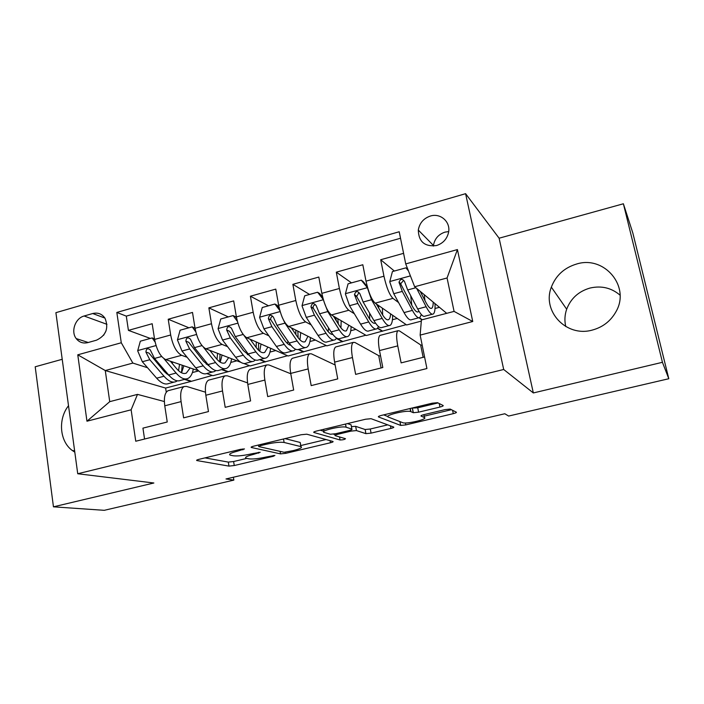 <?xml version="1.0" encoding="UTF-8"?>
<svg xmlns="http://www.w3.org/2000/svg" width="704" height="704" viewBox="0 0 704 704"><rect width="100%" height="100%" fill="white"/><g stroke="black" fill="none" stroke-linecap="round" stroke-linejoin="round"><path stroke-width="1.06" d="M244.473 448.941L240.486 449.346L198.986 459.334C196.97 459.853 196.24 460.258 196.794 460.539L228.967 466.11L234.265 465.538L273.381 456.271L274.912 455.426L266.094 457.028C258.588 458.682 252.903 459.281 249.04 458.841L246.092 458.242C244.411 457.371 246.84 456.095 253.396 454.423L260.181 452.285L251.073 453.939C243.355 455.646 237.45 456.262 233.35 455.787L230.19 455.136C228.386 454.221 230.833 452.892 237.538 451.158L244.473 448.941M576.69 264C564.326 267.705 555.878 275.414 551.346 287.144C541.781 311.133 566.271 337.498 592.214 330.097C602.703 327.272 610.606 321.174 615.903 311.828C630.819 286.651 604.402 255.226 576.69 264M620.048 295.17C611.389 287.813 601.366 285.446 589.97 288.059C578.591 291.386 570.83 298.434 566.676 309.206C564.696 314.952 564.397 320.742 565.77 326.568M68.508 405.733C57.816 419.162 59.602 441.39 72.301 450.507L74.8 452.162M430.364 216.04C423.57 218.39 419.549 223.062 418.299 230.067C418.66 241.78 424.732 246.937 436.533 245.546C442.992 243.417 446.996 239.043 448.554 232.443C450.859 221.971 440.51 212.74 430.364 216.04M448.694 231.572L444.954 232.135C438.46 234.344 434.623 238.788 433.444 245.467L433.382 246.092M439.947 407.062C442.464 406.41 443.52 405.891 443.133 405.504L437.492 402.67L432.15 403.207L381.418 415.413C378.928 416.064 377.951 416.574 378.497 416.944L400.708 425.427L405.777 424.908L453.279 413.653C455.69 413.037 456.72 412.553 456.377 412.201L450.173 409.077L445.086 409.605L424.072 414.612C421.634 415.237 420.631 415.73 421.054 416.082L424.398 417.542C428.507 419.021 406.833 424.248 402.864 422.752L388.344 417.058C383.478 415.562 406.217 409.922 410.643 411.558L413.318 412.702L418.598 412.174L439.947 407.062L439.226 403.533M533.342 392.946L662.438 362.305L668.8 378.726L632.826 232.971L623.383 203.773L499.11 238.207L465.599 193.679L503.694 369.486L533.342 392.946L499.11 238.207M62.216 359.295L35.2 366.784L53.451 506.827L153.868 482.997L77.73 473.748L503.694 369.486M53.451 506.827L104.245 510.321L233.851 480.11L233.385 477.224M668.8 378.726L508.631 416.055L504.812 413.75L225.993 478.958L233.851 480.11M306.786 434.192L301.154 434.738L253.66 446.169C251.486 446.732 250.694 447.172 251.284 447.471L280.526 453.886L285.78 453.332L330.449 442.746C332.658 442.191 333.494 441.76 332.957 441.47L306.786 434.192M316.492 431.05L365.57 419.232L371.07 418.695L393.694 427.055C394.17 427.381 393.237 427.838 390.914 428.428L371.078 433.127L365.922 433.646L356.444 430.575L351.111 431.103L337.726 434.298C335.421 434.896 334.558 435.345 335.139 435.653L345.488 438.698C344.854 439.481 343.05 439.903 340.076 439.982L313.896 432.467C313.262 432.133 314.134 431.666 316.492 431.05M403.586 253.334L380.697 259.741L394.363 271.031M398.57 302.553L392.946 298.373C389.479 294.87 386.487 287.487 383.962 276.206L366.01 281.151L362.815 264.748L336.301 272.175L351.507 282.867M354.35 313.746L348.806 310.262C344.978 306.909 341.836 299.658 339.39 288.49L321.834 293.33L318.815 277.068L292.882 284.328L309.558 294.457M311.142 324.861L305.633 321.895C301.462 318.683 298.188 311.555 295.803 300.502L278.643 305.237L275.783 289.115L250.413 296.217L268.497 305.8M268.884 335.834L263.402 333.274C258.896 330.202 255.49 323.198 253.176 312.25L236.386 316.879L233.684 300.907L208.868 307.85L228.29 316.906M195.765 331.786L192.201 326.867L195.052 328.302L192.5 312.435L168.212 319.238L170.676 334.99C172.85 345.726 176.502 352.493 181.623 355.309L187.114 357.271M188.91 327.782L168.212 319.238M144.558 439.032L142.938 428.138L167.244 421.995L164.762 405.812C163.742 397.681 164.815 392.656 167.983 390.738L169.066 390.456M205.454 392.181L186.525 386.417L184.105 386.531C181.034 388.432 180.03 393.457 181.086 401.614L183.621 417.85L208.463 411.576L205.832 395.243C204.723 387.05 205.63 382.017 208.551 380.151L209.546 379.887M247.57 382.888L227.269 375.795L225.016 375.848C222.2 377.696 221.364 382.73 222.508 390.958L225.201 407.343L250.598 400.928L247.808 384.446C246.602 376.182 247.333 371.149 249.99 369.336L250.914 369.09M290.796 373.78L268.893 364.936L266.825 364.936C264.273 366.731 263.622 371.774 264.862 380.063L267.714 396.607L293.674 390.042L290.726 373.41C289.423 365.077 289.969 360.034 292.354 358.274L293.19 358.063M335.148 364.989L311.441 353.839L309.558 353.786C307.287 355.52 306.821 360.562 308.167 368.922L311.186 385.616L337.735 378.91L334.62 362.12C333.212 353.716 333.564 348.665 335.658 346.975L336.406 346.782M379.262 355.96L354.939 342.487L353.258 342.382C351.27 344.054 351.006 349.105 352.449 357.535L355.643 374.387L382.809 367.514L379.509 350.574C378.004 342.1 378.145 337.049 379.94 335.421L380.6 335.245M366.01 281.151C368.509 292.389 371.562 299.719 375.17 303.16L406.613 324.966L421.309 321.121M419.038 317.768L421.837 319.845M321.834 293.33C324.262 304.445 327.457 311.652 331.426 314.952L366.318 335.518L406.164 324.65M377.573 328.328L382.342 331.32M278.643 305.237C280.993 316.246 284.319 323.321 288.631 326.48L326.823 345.858L365.816 335.218M336.468 338.483L342.531 341.748M236.386 316.879C238.674 327.782 242.132 334.734 246.761 337.762L288.112 355.995L326.278 345.576M298.294 349.536L303.503 351.965M227.559 346.641L222.068 344.414C217.254 341.466 213.717 334.585 211.482 323.743L195.052 328.275C197.261 339.064 200.842 345.91 205.788 348.797L240.882 362.349M243.822 363.484L250.158 365.93L287.514 355.731M259.521 359.647L265.25 361.979M87.868 342.602L96.518 340.173C106.093 335.5 108.926 328.196 105.037 318.27C102.01 313.878 97.9 312.303 92.726 313.526L84.128 315.999C75.293 318.164 70.611 331.505 76.208 338.58C79.218 342.382 83.098 343.728 87.868 342.602M465.599 193.679L55.898 312.673L77.73 473.748M405.724 263.912L457.424 249.577L472.745 321.508L420.147 335.104L421.406 319.959L454.08 311.397L447.066 277.974L414.656 286.748L405.724 263.912L399.212 231.757L116.829 312.435L121.282 342.76L132.854 363.079L147.523 367.717M420.147 335.104L426.923 368.535L135.749 441.232L131.129 409.798L86.962 421.212L77.766 354.816L121.282 342.76M421.124 345.242L399.414 330.889L397.936 330.722L379.94 335.421M206.21 364.1L208.217 364.822M221.61 369.609L227.744 371.809L212.942 375.681L206.756 373.578M400.523 238.242L126.298 316.122L128.418 330.378L152.187 323.726L154.598 339.425C156.746 350.108 160.442 356.84 165.678 359.603L198.51 370.77M397.936 330.722C396.264 332.323 396.202 337.374 397.76 345.884L401.122 362.886L424.574 356.963M211.482 323.743L208.868 307.85M253.176 312.25L250.413 296.217M295.803 300.502L292.882 284.328M339.39 288.49L336.301 272.175M383.962 276.206L380.697 259.741M414.656 286.748L446.706 313.333M166.276 373.639L167.983 374.176M184.448 379.386L190.951 381.436L165.625 388.071L105.274 370.55L109.727 401.667L137.5 394.381L131.129 409.798M132.854 363.079L105.274 370.55L77.766 354.816M164.358 401.535L137.5 394.381M662.438 362.305L623.383 203.773M165.625 388.071L166.267 392.234M227.744 371.809L249.524 365.684M190.951 381.436L212.256 375.452M192.412 372.557L198.66 370.902M190.89 381.049L185.099 379.21M150.339 338.43L128.418 330.378M126.298 316.122L116.829 312.435M230.789 362.419L236.887 360.809M227.674 371.413L222.218 369.45M265.179 361.583L260.075 359.506M269.958 352.079L275.757 350.548M303.433 351.56L298.76 349.378M309.936 341.519L315.418 340.067M342.452 341.343L336.644 338.21M350.759 330.739L355.898 329.375M381.102 367.954L378.796 356.074L380.494 355.643M382.263 330.915L377.784 328.099M392.436 319.73L397.241 318.463M423.148 357.324L420.728 345.347L422.145 344.986M422.189 319.757L419.426 317.698M410.846 296.534L410.661 295.618M435.01 308.484L439.446 307.314M109.727 401.667L86.962 421.212M457.424 249.577L447.066 277.974M472.745 321.508L454.08 311.397M106.031 330.915L103.585 335.315M204.996 457.89L228.307 462.097L233.614 461.525L246.761 458.401M300.749 445.553L326.014 439.542M260.418 445.658L258.746 446.574L284.117 452.267L293.278 450.586C300.08 448.853 302.641 447.533 300.942 446.618L284.117 442.473C280.227 441.892 274.252 442.49 266.174 444.277L260.418 445.658L260.234 444.594M300.423 443.687L300.714 446.556M285.058 438.618L299.983 442.42M387.728 424.855L370.295 429L371.078 433.127M351.428 426.615L355.652 426.334L365.13 429.51L370.295 429M334.937 434.57L333.502 434.139M323.998 431.323L320.126 430.17M346.122 427.231L346.086 427.214C341.695 425.559 318.78 431.068 324.254 432.45L330.352 434.245L335.773 433.708L349.21 430.496C351.569 429.889 352.466 429.422 351.886 429.097L346.122 427.231L345.532 424.054M351.164 425.225L351.886 429.097M347.459 423.597L351.085 424.811M411.902 408.082L417.727 407.801L438.02 402.917M424.125 416.187L451.422 409.693M383.662 414.876L387.851 416.522M155.091 342.047L152.17 337.929L140.334 341.194L137.676 350.812L142.322 361.742L156.658 378.189C161.154 383.187 165.194 384.965 168.766 383.504L174.178 382.078M172.48 363.748L172.418 361.9M164.014 358.732L176.097 373.041C180.497 378.092 184.43 379.905 187.871 378.479C190.573 377.168 192.386 374.009 193.31 369.002M170.333 361.187L176.502 368.535C180.171 372.777 183.445 374.299 186.322 373.102L190.168 367.937M186.085 378.954L180.594 380.398C177.091 381.832 173.122 380.037 168.687 375.003L154.528 358.442L150.216 349.8C147.638 347.97 146.203 348.718 145.913 352.062L149.794 359.726L164.014 376.235C168.485 381.26 172.48 383.046 176 381.603L177.285 380.829M181.482 372.759L182.222 365.226M179.564 364.329L178.534 370.674M169.506 375.918L164.454 371.738L149.002 353.109L145.913 352.062M181.553 372.794L183.85 365.79M152.17 337.929L154.502 338.782M192.201 326.867L180.101 330.211L177.443 339.918L181.993 351.006L195.738 367.831C200.042 372.944 203.861 374.801 207.178 373.41L212.863 371.914M208.164 365.508L208.41 365.068M203.544 347.318L215.582 362.569C219.789 367.743 223.485 369.644 226.679 368.28C229.187 367.004 230.824 363.827 231.581 358.758M209.836 350.363L215.873 358.046C219.375 362.384 222.464 363.986 225.13 362.85L228.642 357.623M225.016 368.72L219.243 370.234C216.005 371.615 212.265 369.723 208.014 364.575L194.471 347.635L190.406 339.108C187.792 336.952 186.27 337.638 185.856 341.158L189.631 348.946L203.254 365.834C207.522 370.973 211.297 372.847 214.562 371.466L215.926 370.559M219.657 361.803L220.044 354.306M223.758 363.211L225.13 362.85M217.58 353.355L216.999 359.392M209.255 366.036L203.579 361.319L188.76 342.276L185.856 341.158M220.246 362.19L222.059 355.08M237.345 321.306L233.103 315.577L220.739 318.991L218.073 328.794L222.526 340.041L235.638 357.254C239.747 362.49 243.329 364.434 246.374 363.106L252.349 361.53M247.386 354.675L247.852 353.487M242.026 332.754L255.904 351.877C259.908 357.174 263.366 359.172 266.279 357.87C268.602 356.629 270.046 353.434 270.626 348.278M250.175 339.266L256.08 347.345C259.415 351.78 262.302 353.461 264.739 352.378L267.898 347.081M233.103 315.577L235.523 316.721L236.632 318.217M264.766 358.274L258.694 359.867C255.728 361.178 252.226 359.198 248.178 353.927L235.268 336.6L231.458 328.214C228.826 325.706 227.225 326.313 226.67 330.026L230.331 337.938L243.311 355.212C247.386 360.474 250.914 362.446 253.915 361.117L255.358 360.043M258.562 350.249L258.579 342.971M256.309 341.968L256.142 347.433M249.726 355.846L243.522 350.689L229.381 331.214L226.67 330.026M259.706 351.243L261.017 344.045M279.866 310.578L274.894 304.031L262.258 307.516L259.582 317.425L263.938 328.838L276.39 346.447C280.289 351.806 283.624 353.848 286.396 352.581L292.67 350.935M287.39 343.438L287.927 341.202M282.093 317.046L284.988 323.145L297.097 340.956C300.881 346.377 304.093 348.471 306.724 347.239C308.836 346.042 310.077 342.813 310.464 337.559M291.359 327.862L297.141 336.406C300.3 340.947 302.975 342.707 305.175 341.686L307.965 336.292M274.894 304.031L277.138 305.246L279.198 307.947M305.342 347.6L298.971 349.281C296.287 350.522 293.031 348.445 289.203 343.05L276.962 325.318L273.381 317.108C270.776 314.222 269.104 314.732 268.365 318.648L271.911 326.682L284.231 344.37C288.086 349.747 291.377 351.815 294.096 350.557L295.61 349.246M298.153 337.823L297.827 331.144M295.75 330.088L295.918 334.594M290.91 345.321C288.93 345.092 286.73 343.262 284.319 339.821L270.89 319.906C270.371 318.261 270.899 317.082 272.474 316.395M299.948 339.856L300.722 332.614M323.33 299.587L317.61 292.23L304.691 295.803L302.007 305.809L306.266 317.39L318.023 335.412C321.702 340.894 324.782 343.042 327.263 341.845L333.846 340.111M328.161 331.681L328.566 327.932M323.919 301.506L327.774 311.573L339.178 329.798C342.742 335.35 345.69 337.542 348.022 336.389C349.914 335.218 350.944 331.945 351.129 326.559M333.423 316.131L339.09 325.239C342.056 329.886 344.52 331.734 346.474 330.766L348.858 325.23M317.61 292.23L319.669 293.524L322.758 297.484M346.79 336.714L340.102 338.466C337.718 339.636 334.717 337.462 331.109 331.936L319.572 313.79L316.166 305.598C313.641 302.535 311.907 302.958 310.948 306.874L314.415 315.19L326.031 333.282C329.666 338.791 332.693 340.956 335.122 339.777L336.688 338.14M338.316 323.99L337.77 318.692M335.887 317.574L336.186 320.566M332.842 334.426C330.906 334.664 328.618 332.763 325.987 328.724L313.254 308.211C312.849 306.469 313.491 305.307 315.172 304.735M340.947 327.888L341.185 320.698M367.708 288.086L361.275 280.174L348.075 283.818L345.382 293.938L349.527 305.686L360.562 324.13C364.003 329.745 366.819 331.998 369.002 330.871L375.901 329.058M369.662 319.132L369.618 313.148M367.435 287.892L371.518 299.737L382.184 318.402C385.502 324.086 388.177 326.383 390.201 325.301C391.864 324.166 392.674 320.822 392.63 315.269M376.376 303.996L381.955 313.826C384.727 318.586 386.962 320.514 388.652 319.616C389.743 318.912 390.394 316.994 390.606 313.861M361.275 280.174L363.141 281.53L367.33 286.783M389.127 325.582L382.122 327.422C380.037 328.522 377.309 326.242 373.938 320.584L363.132 302.007L359.858 293.682C357.509 290.629 355.714 290.954 354.473 294.65L357.852 303.433L368.746 321.957C372.152 327.598 374.906 329.868 377.027 328.759L378.602 326.63M378.822 308.299L378.356 305.369M376.666 304.198L376.737 304.638M374.546 323.347L375.478 323.092C373.71 324.016 371.404 322.115 368.57 317.39L356.664 296.551L358.758 292.846M382.668 315.014L382.386 308.158M408.47 270.943L405.935 267.837L392.427 271.568L389.734 281.794L393.765 293.718L404.034 312.602C407.238 318.358 409.772 320.707 411.638 319.669L418.871 317.759M411.787 305.237L410.714 295.706M416.662 288.411L426.14 306.75C429.211 312.567 431.596 314.978 433.294 313.975C434.72 312.866 435.283 309.417 434.984 303.609M420.218 291.368L425.77 302.157C428.34 307.032 430.329 309.056 431.754 308.22C432.705 307.525 433.189 305.501 433.215 302.148M405.935 267.837L408.03 269.799M432.379 314.213L425.04 316.14C423.28 317.161 420.834 314.776 417.71 308.977L407.678 289.951L404.536 281.486C402.354 278.476 400.514 278.696 399.01 282.154L402.283 291.412L412.403 310.385C415.562 316.166 418.035 318.542 419.839 317.513L421.353 314.574M418.906 311.115L418.29 311.775C416.786 312.638 414.718 310.64 412.086 305.8L400.998 284.469L400.822 283.615L403.33 280.702M424.926 300.511L424.266 294.73M392.946 298.373L375.17 303.16M348.806 310.262L331.426 314.952M305.633 321.895L288.631 326.48M263.402 333.274L246.761 337.762M222.068 344.414L205.788 348.797M181.623 355.309L165.678 359.603M181.086 401.614L164.762 405.812M397.76 345.884L379.509 350.574M352.449 357.535L334.62 362.12M308.167 368.922L290.726 373.41M264.862 380.063L247.808 384.446M222.508 390.958L205.832 395.243M170.676 334.99L154.598 339.425M106.955 324.324L84.128 315.999M104.914 318.076L92.726 313.526M237.362 450.094L237.538 451.158M258.5 452.311L258.641 453.165M253.229 453.429L253.396 454.423M273.24 455.462L273.381 456.271M233.614 461.525L234.265 465.538M228.307 462.097L228.967 466.11M196.926 460.02L197.014 460.592M242.783 448.95L242.942 449.865M330.07 440.669L330.449 442.746M285.595 452.258L285.78 453.332M280.095 451.361L280.526 453.886M251.328 446.978L251.416 447.506M283.51 438.988L284.117 442.473M265.998 443.203L266.174 444.277M390.421 425.841L390.914 428.428M365.13 429.51L365.913 433.646L365.138 429.51M355.661 426.342L356.462 430.575L355.652 426.334M350.909 430.012L351.111 431.103M337.542 433.286L337.726 434.298M339.513 436.938L340.076 439.982M313.834 432.001L313.922 432.476M417.727 407.801L418.598 412.174M412.359 408.285L413.23 412.667M410.265 408.47L410.898 411.646M423.826 414.674L424.398 417.542M452.584 410.274L453.279 413.653M405.398 422.972L405.777 424.908M399.907 421.599L400.655 425.41M156.033 345.558L137.738 350.566M164.014 376.235L156.658 378.189M176.097 373.041L168.687 375.003M149.794 359.726L142.322 361.742M161.656 356.514L154.528 358.442M196.504 334.47L177.514 339.68M203.254 365.834L195.738 367.831M215.582 362.569L208.014 364.575M189.631 348.946L181.993 351.006M201.978 345.602L194.471 347.635M237.873 323.145L218.134 328.548M243.311 355.212L235.638 357.254M255.904 351.877L248.178 353.927M230.331 337.938L222.526 340.041M243.126 334.47L235.268 336.6M280.148 311.564L259.653 317.178M284.231 344.37L276.39 346.447M297.097 340.956L289.203 343.05M271.911 326.682L263.938 328.838M284.988 323.145L276.962 325.318M270.89 319.906L268.365 318.648M323.374 299.728L302.078 305.562M326.031 333.282L318.023 335.412M339.178 329.798L331.109 331.936M314.415 315.19L306.266 317.39M327.774 311.573L319.572 313.79M313.306 308.361L310.983 307.014M367.286 287.698L345.453 293.682M368.746 321.957L360.562 324.13M382.184 318.402L373.938 320.584M357.852 303.433L349.527 305.686M371.518 299.737L363.132 302.007M356.664 296.551L354.561 295.126M410.406 275.889L389.805 281.53M412.403 310.385L404.034 312.602M426.14 306.75L417.71 308.977M402.283 291.412L393.765 293.718M415.844 287.742L407.678 289.951M400.998 284.469L399.115 282.964M566.676 309.206L551.346 287.144M74.624 450.868L72.301 450.507M433.444 245.467L418.299 230.067M184.105 386.531L167.983 390.738M225.016 375.848L208.551 380.151M266.825 364.936L249.99 369.336M309.558 353.786L292.354 358.274M353.258 342.382L335.658 346.975M88.22 342.496L76.208 338.58M258.482 445.016L258.694 446.274M300.212 442.49L300.942 446.618M334.822 433.919L335.06 435.257M323.682 429.317L324.042 431.288M345.506 424.063L346.086 427.214M313.817 432.018L313.896 432.467M412.447 408.32L413.318 412.702M410.036 408.531L410.643 411.558M399.96 421.617L400.708 425.427M184.844 373.498L186.322 373.102M263.472 352.713L264.739 352.378M304.031 341.986L305.175 341.686M345.453 331.038L346.474 330.766M313.254 308.211L310.948 306.874M387.763 319.854L388.652 319.616M356.523 296.041L354.473 294.65M417.49 311.986L418.29 311.775M430.998 308.422L431.754 308.22M400.822 283.615L399.01 282.154"/></g></svg>

